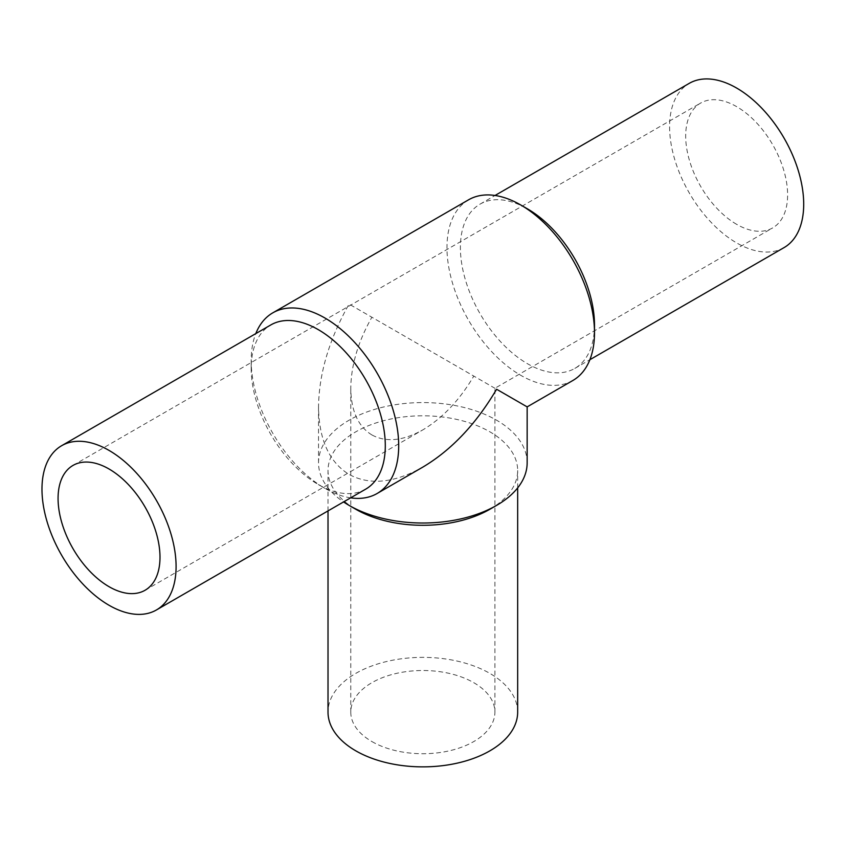 <?xml version="1.0" encoding="UTF-8"?>
<svg xmlns="http://www.w3.org/2000/svg" width="846" height="846" viewBox="0 0 846 846"><rect width="100%" height="100%" fill="white"/><g stroke="black" fill="none" stroke-linecap="round" stroke-linejoin="round"><path stroke-width="0.63" stroke-dasharray="4.23 3.17" d="M371.88 434.929C358.122 426.469 351.09 410.913 350.773 388.272C351.09 365.261 358.122 341.583 371.88 317.239L473.802 376.079C459.59 400.158 442.606 418.093 422.841 429.874C403.066 440.925 386.083 442.606 371.88 434.929M371.88 741.54A72.069 41.613 0 0 0 450.421 750.561A72.069 41.613 0 0 0 494.91 712.11A72.069 41.613 0 0 0 422.841 670.508A72.069 41.613 0 0 0 350.773 712.11A72.069 41.613 0 0 0 371.88 741.54M517.667 712.11A94.826 54.747 0 0 0 489.887 673.405A94.826 54.747 0 0 0 386.548 661.53A94.826 54.747 0 0 0 328.015 712.11M489.897 509.26A94.826 54.747 0 0 0 517.667 470.545A94.826 54.747 0 0 0 489.887 431.83A94.826 54.747 0 0 0 386.548 419.965A94.826 54.747 0 0 0 328.015 470.545A94.826 54.747 0 0 0 355.785 509.26M527.153 462.804A104.312 60.225 0 0 0 496.602 420.219A104.312 60.225 0 0 0 382.921 407.159A104.312 60.225 0 0 0 318.53 462.804A104.312 60.225 0 0 0 343.55 501.932M527.153 406.884L349.081 304.074C329.179 339.309 318.995 373.583 318.53 406.884C318.995 439.656 329.179 462.17 349.081 474.416C369.639 485.53 394.225 483.087 422.841 467.108M572.89 380.478A104.312 60.225 60 0 1 520.734 375.307A104.312 60.225 60 0 1 452.589 283.389A104.312 60.225 60 0 1 468.578 199.804M350.625 497.85A104.312 60.225 60 0 1 324.938 488.354L324.938 488.354A104.312 60.225 60 0 1 251.188 360.597A104.312 60.225 60 0 1 255.799 333.599M736.644 224.327A72.069 41.613 60 0 1 689.564 160.825A72.069 41.613 60 0 1 700.615 103.075A72.069 41.613 60 0 1 772.684 144.677A72.069 41.613 60 0 1 772.684 227.902A72.069 41.613 60 0 1 736.644 224.327M594.495 324.98A94.826 54.747 60 0 1 574.857 368.391A94.826 54.747 60 0 1 527.439 363.695A94.826 54.747 60 0 1 465.49 280.132A94.826 54.747 60 0 1 480.031 204.15A94.826 54.747 60 0 1 527.439 208.846M784.062 247.603A94.826 54.747 60 0 1 736.644 242.908A94.826 54.747 60 0 1 674.696 159.344A94.826 54.747 60 0 1 689.236 83.363M365.652 489.178A94.826 54.747 60 0 1 318.233 484.483L318.233 484.483A94.826 54.747 60 0 1 251.188 368.338A94.826 54.747 60 0 1 270.826 324.927M324.938 488.354L318.233 484.483L324.938 488.354M494.91 712.11L494.91 388.272L772.684 227.902M350.773 712.11L350.773 388.272M517.667 487.888L517.667 470.545M328.015 510.91L328.015 470.545M318.53 462.804L318.53 406.884M145.068 590.254L422.841 429.874M72.999 465.427L700.615 103.075M574.857 368.391L589.874 359.719M480.031 204.15L495.047 195.468M251.188 368.338L251.188 360.597"/><path stroke-width="1.27" d="M328.015 510.91L328.015 712.11A94.826 54.747 0 0 0 422.841 766.867A94.826 54.747 0 0 0 517.667 712.11L517.667 487.888M343.55 501.932A104.312 60.225 0 0 0 349.081 505.379L355.785 509.26A94.826 54.747 0 0 0 489.897 509.26L496.602 505.379A104.312 60.225 0 0 0 527.153 462.804L527.153 406.884L572.89 380.478A104.312 60.225 60 0 0 594.495 332.721A104.312 60.225 60 0 0 520.734 204.975A104.312 60.225 60 0 0 468.578 199.804L272.782 312.851A104.312 60.225 60 0 1 377.094 373.065A104.312 60.225 60 0 1 377.094 493.514A104.312 60.225 60 0 1 350.625 497.85M349.081 505.379A104.312 60.225 0 0 0 496.602 505.379M377.094 493.514L422.841 467.108C451.447 450.051 476.034 424.1 496.602 389.245L527.153 406.884M255.799 333.599A104.312 60.225 60 0 1 272.782 312.851M109.028 586.68A72.069 41.613 60 0 1 61.948 523.177A72.069 41.613 60 0 1 72.999 465.427A72.069 41.613 60 0 1 145.068 507.029A72.069 41.613 60 0 1 145.068 590.254A72.069 41.613 60 0 1 109.028 586.68M520.734 204.975L527.439 208.846A94.826 54.747 60 0 1 594.495 324.98L594.495 332.721M495.047 195.468L689.236 83.363A94.826 54.747 60 0 1 784.062 138.109A94.826 54.747 60 0 1 784.062 247.603L589.874 359.719M109.028 605.26A94.826 54.747 60 0 1 47.08 521.696A94.826 54.747 60 0 1 61.621 445.715A94.826 54.747 60 0 1 156.447 500.462A94.826 54.747 60 0 1 156.447 609.955A94.826 54.747 60 0 1 109.028 605.26M61.621 445.715L270.826 324.927A94.826 54.747 60 0 1 365.652 379.674A94.826 54.747 60 0 1 365.652 489.178L156.447 609.955"/></g></svg>

